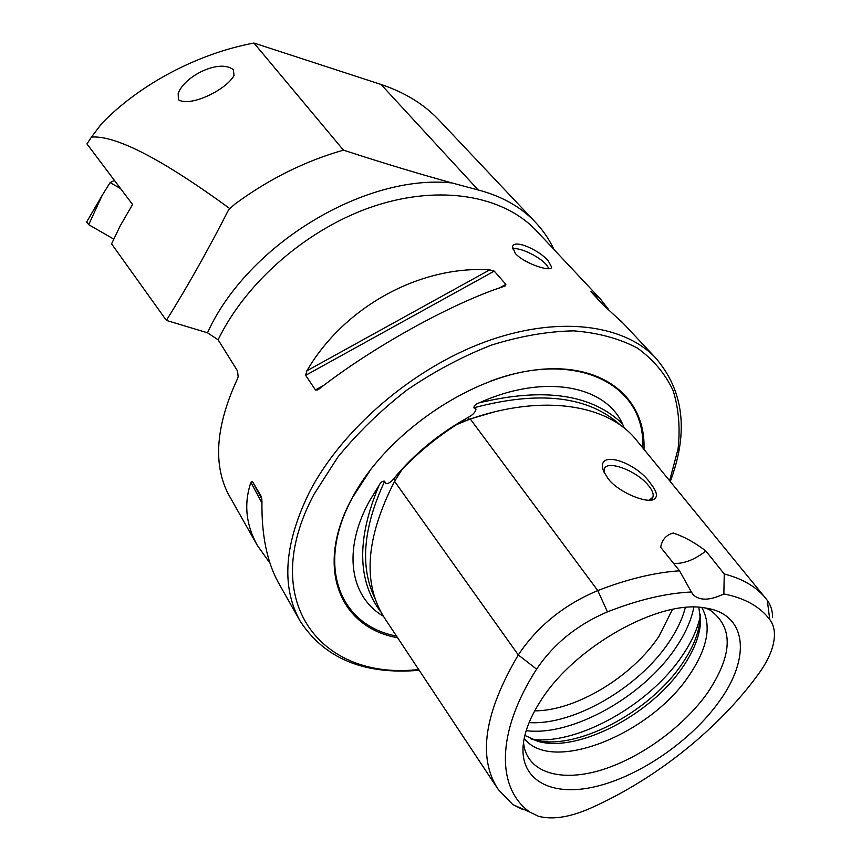 <?xml version="1.0" encoding="UTF-8"?>
<svg xmlns="http://www.w3.org/2000/svg" width="861" height="861" viewBox="0 0 861 861"><rect width="100%" height="100%" fill="white"/><g stroke="black" fill="none" stroke-linecap="round" stroke-linejoin="round"><path stroke-width="1.29" d="M636.871 440.671L636.107 439.723C608.027 404.595 543.248 393.692 470.3 419.016L456.631 424.591C436.183 437.786 417.994 452.746 402.076 469.482L394.564 481.31C365.484 538.233 362.309 584.059 385.028 618.779L497.518 788.407M402.076 469.482L394.101 478.189C391.389 482.02 388.494 483.839 385.427 483.624L384.673 481.191C382.532 480.858 380.659 482.246 379.055 485.378C356.583 538.792 357.25 581.089 381.046 612.257M624.3 428.154L622.503 423.849C591.841 394.316 544.163 387.278 479.469 402.754C475.982 403.809 474.12 405.488 473.894 407.78L476.004 409.104C475.218 412.494 472.495 415.303 467.857 417.52L456.631 424.591M553.989 249.518C549.157 239.164 542.71 229.801 534.638 221.428C520.195 206.522 501.393 196.05 478.232 189.99L451.993 182.952C418.381 173.707 382.198 162.772 343.453 150.148C305.257 160.996 269.149 178.927 235.139 203.917L228.789 209.46L235.139 203.917M439.949 121.078L437.915 118.936C423.095 103.643 404.121 92.149 381.025 84.453L253.963 43.05C197.653 53.522 139.428 84.443 101.512 123.758L91.503 137.05C115.944 135.328 161.911 159.07 229.381 208.276M512.521 248.894C518.871 246.816 538.771 256.072 546.208 264.521L549.07 268.664M548.263 260.861L551.643 267.125C551.481 272.485 524.349 263.67 515.287 253.425L512.499 246.676C514.243 238.809 539.363 250.196 548.263 260.861M608.124 478.727C618.101 491.857 644.814 503.039 653.273 499.692C658.181 497.357 657.32 492.04 650.712 483.731C636.161 461.582 594.51 448.323 603.765 471.559L608.124 478.727M649.226 500.241L652.907 497.131C653.854 494.053 652.283 490.07 648.193 485.195C636.344 470.504 606.607 459.505 604.239 469.094L604.131 472.431M479.469 402.754C544.077 373.534 605.186 385.373 622.503 423.849M383.349 616.196C350.169 596.953 342.183 550.448 369.509 500.962L379.055 485.378M643.963 449.345C646.127 397.75 602.635 361.146 534.315 370.079C466.199 378.625 385.437 435.171 352.192 497.938C314.061 567.421 339.718 627.712 397.578 637.71M534.713 710.863C575.794 710.895 632.48 676.552 659.031 636.214L672.463 609.405M530.946 738.889L534.154 739.836C575.245 751.588 649.775 712.402 682.224 663.605C693.557 647.009 699.584 631.414 700.284 616.81L700.305 614.151M524.855 735.445L538.222 741.429C578.269 752.88 651.174 714.512 682.924 666.844C694.009 650.636 699.907 635.418 700.596 621.179L698.831 607.306M524.209 738.351C551.288 774.437 650.572 734.293 689.36 675.099C707.71 647.881 711.853 625.366 701.79 607.554M523.488 742.537L524.263 747.413C530.365 773.953 563.32 781.971 602.388 769.691C641.542 757.357 683.817 726.436 707.634 692.728C732.969 654.683 733.712 627.099 709.841 609.975L705.998 608.114M719.215 701.446C751.04 657.944 747.456 613.732 704.955 607.952C659.483 599.008 573.803 646.966 540.256 701.554C530.925 716.137 525.35 729.73 523.52 742.311C518.29 779.851 550.76 797.189 595.199 786.696C639.691 776.31 691.211 740.794 719.215 701.446M233.331 69.73L234.063 75.381C227.272 88.995 191.099 107.474 178.399 99.779L178.184 93.451C184.394 75.972 219.716 58.58 233.331 69.73M670.278 481.547C688.843 431.953 683.892 390.657 655.415 357.67C623.052 323.887 556.938 315.363 484.614 342.075C412.376 368.777 342.086 429.284 309.594 491.782C284.205 543.506 281.009 586.535 300.005 620.867L278.383 582.628C266.91 561.792 261.443 534.67 261.959 501.274L261.346 496.646L252.391 481.385L250.895 482.364C243.717 503.717 245.88 524.769 257.385 545.508L269.87 562.986M91.503 137.05L86.961 143.916L132.551 204.498L120.196 225.883L111.575 243.846L166.388 320.41L207.501 332.798L218.113 339.794L237.55 370.983L238.142 376.72L237.464 378.786C216.068 425.033 212.893 463.25 227.95 493.439L257.385 545.508M608.447 309.336L600.408 299.015L590.635 291.416L602.958 304.665L623.364 323.488M319.108 388.946C372.609 347.08 452.542 302.975 504.072 286.379L505.429 285.766L505.87 284.388L494.268 271.129L489.683 269.88C420.372 265.339 344.196 306.613 306.882 370.8L305.655 375.331L315.46 389.947L317.494 389.979L319.108 388.946M166.388 320.41C187.827 286.003 208.631 249.012 228.789 209.46M769.734 619.468C772.855 623.601 774.437 628.681 774.459 634.697C774.265 646.202 769.25 658.869 759.434 672.689C719.452 728.503 655.307 779.646 589.559 808.619C569.325 817.369 552.278 819.92 538.426 816.26L529.709 812.02C496.646 788.418 495.775 732.786 536.597 669.137C553.709 643.791 577.322 624.699 607.446 611.87C638.076 599.826 666.059 593.197 691.383 591.991L693.019 594.564C699.466 600.87 709.744 600.655 723.853 593.939C744.582 598.018 759.876 606.531 769.734 619.468L767.312 600.365L765.44 598.008C755.958 586.578 742.236 578.57 724.252 573.996L723.853 593.939M691.383 591.991L679.523 570.8L660.656 547.23C662.131 539.567 666.317 534.842 673.216 533.056C683.978 536.554 694.859 542.538 705.869 550.997L724.252 573.996M679.523 570.8C654.554 572.522 627.303 579.109 597.782 590.571C563.847 604.852 537.361 626.313 518.3 654.941C484.14 712.94 477.446 757.777 498.218 789.44L512.898 804.691L522.788 809.501M772.618 617.681C772.586 610.869 770.81 605.1 767.312 600.365M673.593 563.406C683.72 563.955 694.483 559.822 705.869 550.997M343.453 150.148L253.963 43.05M113.835 239.154L88.694 224.689L86.692 221.944M120.572 188.581L110.111 182.586L102.19 195.329L88.694 224.689M110.111 182.586L114.427 180.412M469.245 419.382L467.857 417.52M465.36 419.016C438.41 434.299 415.25 453.349 395.866 476.187M478.232 189.99L381.025 84.453M642.607 447.698C646.202 385.459 577.774 348.242 490.21 381.272M371.209 468.793L352.644 497.324C315.061 565.817 339.783 625.506 396.48 636.053M669.632 480.75L678.07 448.904C680.362 428.111 678.716 408.695 673.141 390.657C665.219 373.771 653.327 359.586 637.452 348.113C619.403 338.534 598.147 332.787 573.684 330.861C547.768 331.345 520.367 336.091 491.48 345.078C462.379 356.476 434.159 371.478 406.822 390.108C380.702 410.449 357.724 432.771 337.867 457.094L313.996 494.332C256.632 601.796 321.659 680.857 418.65 669.492M529.095 722.605C573.652 725.575 638.98 687.476 669.051 642.005C676.983 630.274 682.418 618.779 685.334 607.532M526.189 730.645C572.016 736.704 643.458 696.452 675.799 647.709C685.27 633.761 691.297 620.243 693.858 607.156M532.733 739.448C578.678 744.765 649.754 704.384 682.181 655.845C691.534 642.166 697.571 628.885 700.305 616.024M218.113 339.794C246.397 281.278 308.895 227.562 374.707 205.94C440.606 184.351 502.899 195.77 535.682 229.995L537.576 232.029M207.501 332.798C247.311 244.718 364.967 173.621 451.993 182.952M607.446 611.87L597.782 590.571L470.3 419.016M384.673 481.191C362.922 528.084 359.747 567.27 375.159 598.772M395.339 479.921L394.101 478.189M620.942 425.592C589.032 396.189 540.008 390.248 473.894 407.78M494.01 411.999L469.17 419.285L456.653 424.333M536.597 669.137L518.3 654.941L394.564 481.31M402.205 469.137L397.459 476.359M529.709 812.02L512.898 804.691M261.938 502.975L250.895 482.364M261.905 499.186L252.391 481.385M315.46 389.947L324.048 385.19M499.283 288.037L505.87 284.388M305.655 375.331L494.268 271.129M306.882 370.8L489.683 269.88M591.453 291.696L591.668 292.6M466.285 418.468C438.346 434.202 414.485 453.887 394.693 477.521M534.638 221.428L437.915 118.936M551.643 267.125L551.234 267.857M649.452 500.176L653.273 499.692M651.852 498.788L652.907 497.131M300.005 620.867C324.414 658.514 364.138 674.992 419.189 670.288M700.596 621.179L700.284 616.81M234.063 75.381L233.428 76.823M655.415 357.67L621.039 321.013M600.408 299.015L537.565 232.007M765.44 598.008L636.107 439.723M538.222 741.429L534.154 739.836M317.483 389.979L318.226 389.57M504.869 286.067L505.429 285.766M102.19 195.329L86.595 222.106"/></g></svg>
